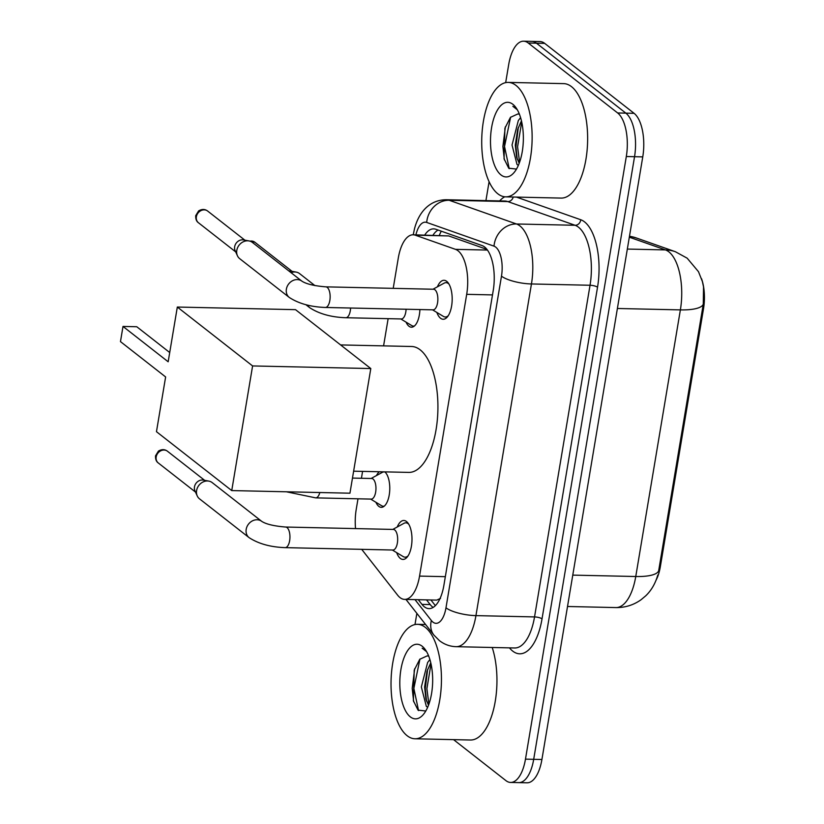 <?xml version="1.0" encoding="UTF-8"?>
<svg xmlns="http://www.w3.org/2000/svg" width="824" height="824" viewBox="0 0 824 824"><rect width="100%" height="100%" fill="white"/><g stroke="black" fill="none" stroke-linecap="round" stroke-linejoin="round"><path stroke-width="1.24" d="M419.9 309.556A18.313 8.055 91.3 0 1 411.444 327.2A18.313 8.055 91.3 0 1 408.951 326.232A18.313 8.055 91.3 0 1 406.047 322.132M384.839 471.874A18.313 8.055 91.3 0 1 389.577 492.371A18.313 8.055 91.3 0 1 381.306 507.337A18.313 8.055 91.3 0 1 378.803 506.369A18.313 8.055 91.3 0 1 375.909 502.269M376.496 475.541A18.313 8.055 91.3 0 1 379.349 471.75M437.431 286.814A19.488 8.57 91.3 0 1 444.033 280.294A19.488 8.57 91.3 0 1 446.69 281.324A19.488 8.57 91.3 0 1 451.995 303.047A19.488 8.57 91.3 0 1 443.168 319.259A19.488 8.57 91.3 0 1 440.51 318.219A19.488 8.57 91.3 0 1 436.864 312.451M397.24 526.989A19.488 8.57 91.3 0 1 403.842 520.48A19.488 8.57 91.3 0 1 406.489 521.51A19.488 8.57 91.3 0 1 411.804 543.222A19.488 8.57 91.3 0 1 402.977 559.434A19.488 8.57 91.3 0 1 400.32 558.404A19.488 8.57 91.3 0 1 396.674 552.636M361.757 549.34A34.351 15.11 -88.7 0 0 362.55 550.422L397.621 595.155A34.351 15.11 -88.7 0 0 399.99 597.575A34.351 15.11 -88.7 0 0 404.666 599.388A34.351 15.11 -88.7 0 0 419.55 576.1L466.693 294.333A34.351 15.11 -88.7 0 0 455.487 249.353L415.296 235.19A34.351 15.11 -88.7 0 0 413.154 234.788A34.351 15.11 -88.7 0 0 398.28 258.087L393.213 288.349M656.11 580.106A30.91 13.596 -88.7 0 0 660.354 566.624L703.521 308.67A30.91 13.596 -88.7 0 0 701.533 278.687M404.666 599.388L436.751 600.109L440.51 598.379M486.933 249.394L448.709 235.932L413.154 234.788M357.997 498.808L356.246 509.273A34.351 15.11 -88.7 0 0 355.535 528.586M388.135 318.672L383.582 345.874M362.581 471.38L361.427 478.27M657.779 575.039C655.358 583.536 651.341 590.468 645.707 595.845L641.082 599.717C633.594 605.063 625.2 607.679 615.93 607.576A45.794 20.147 -88.7 0 0 635.757 576.512A40.067 11.237 9.5 0 0 658.654 570.836L703.274 304.2L703.531 286.896L702.409 281.571L698.484 271.683L687.164 258.18L675.361 251.711A40.067 35.617 109.4 0 0 665.442 249.909L629.32 237.188M505.668 82.627L508.707 64.499A34.351 15.11 91.3 0 1 523.58 41.2A34.351 15.11 91.3 0 1 528.256 43.023L617.639 112.96L625.869 113.145A34.351 15.11 91.3 0 1 634.542 156.704L533.694 759.326A34.351 15.11 91.3 0 1 518.821 782.615A34.351 15.11 91.3 0 0 533.694 759.326L634.542 156.704A34.351 15.11 91.3 0 0 625.869 113.145L536.486 43.209L625.869 113.145L634.089 113.321A34.351 15.11 91.3 0 1 642.761 156.879L541.914 759.501A34.351 15.11 91.3 0 1 527.041 782.8L510.602 782.439A34.351 15.11 91.3 0 1 505.915 780.616L453.55 739.633M523.58 41.2L531.799 41.385A34.351 15.11 91.3 0 1 536.486 43.209A34.351 15.11 91.3 0 0 531.799 41.385L540.029 41.561A34.351 15.11 91.3 0 1 544.705 43.384L634.089 113.321M418.293 599.697L421.97 604.383A34.351 15.11 -88.7 0 0 424.339 606.794A34.351 15.11 -88.7 0 0 429.016 608.617A34.351 15.11 -88.7 0 0 443.889 585.328L493.226 290.532A34.351 15.11 -88.7 0 0 482.019 245.542L435.793 229.257A34.351 15.11 -88.7 0 0 433.651 228.866A34.351 15.11 -88.7 0 0 424.731 235.046M433.156 607.412A34.351 15.11 91.3 0 1 432.559 606.979A34.351 15.11 91.3 0 1 430.19 604.569L426.513 599.872M617.639 112.96A34.351 15.11 91.3 0 1 626.312 156.519L525.475 759.141A34.351 15.11 91.3 0 1 510.602 782.439M414.987 624.551L416.862 613.355M485.923 200.613L489.096 181.692M432.961 235.231A34.351 15.11 91.3 0 1 438.059 230.061M425.308 627.363A57.247 25.183 91.3 0 1 440.902 691.151A57.247 25.183 91.3 0 1 414.977 738.778A57.247 25.183 91.3 0 1 407.169 735.739A57.247 25.183 91.3 0 1 391.575 671.951A57.247 25.183 91.3 0 1 417.511 624.324A57.247 25.183 91.3 0 1 425.308 627.363M492.206 647.479A57.247 25.183 91.3 0 1 493.885 708.084A57.247 25.183 91.3 0 1 470.473 740.014L414.977 738.778M428.758 656.223A25.874 11.382 91.3 0 0 427.1 655.914L419.766 659.272L414.214 670.139L413.37 700.688L418.036 710.123L425.792 711.019M410.331 716.88A37.327 16.418 91.3 0 1 400.907 669.551A37.327 16.418 91.3 0 1 422.156 646.212A37.327 16.418 91.3 0 1 424.999 649.199A37.327 16.418 91.3 0 1 432.651 681.911A37.327 16.418 91.3 0 1 423.557 714.254A37.327 16.418 91.3 0 1 410.331 716.88M426.193 650.96L422.156 648.22L426.616 651.671M430.767 662.764L426.997 671.292L424.607 687.031L425.957 699.195L428.521 705.189M429.891 659.54L427.615 662.506L421.342 686.959L426.327 706.364L427.656 707.322M427.625 669.428L425.266 688.648L426.502 701.018M414.699 668.666L412.206 688.359L413.679 701.801M431.024 663.897L426.894 688.689L428.892 704.201M419.952 659.066L413.844 688.401L418.551 710.597M515.999 85.428A57.247 25.183 91.3 0 1 531.583 149.226A57.247 25.183 91.3 0 1 505.658 196.854A57.247 25.183 91.3 0 1 497.861 193.815A57.247 25.183 91.3 0 1 482.267 130.027A57.247 25.183 91.3 0 1 508.192 82.4A57.247 25.183 91.3 0 1 515.999 85.428M508.192 82.4L563.698 83.626A57.247 25.183 91.3 0 1 571.506 86.664A57.247 25.183 91.3 0 1 587.09 150.462A57.247 25.183 91.3 0 1 561.165 198.09L505.658 196.854M519.439 114.299A25.874 11.382 91.3 0 0 517.781 113.99L510.447 117.348L504.906 128.214L504.061 158.764L508.717 168.199L516.483 169.085M501.013 174.956A37.327 16.418 91.3 0 1 491.588 127.627A37.327 16.418 91.3 0 1 512.837 104.288A37.327 16.418 91.3 0 1 515.69 107.275A37.327 16.418 91.3 0 1 523.343 139.987A37.327 16.418 91.3 0 1 514.248 172.329A37.327 16.418 91.3 0 1 501.013 174.956M516.875 109.036L512.847 106.296L517.297 109.746M521.458 120.84L517.688 129.368L515.299 145.106L516.648 157.271L519.213 163.265M520.583 117.616L518.306 120.582L512.034 145.034L517.009 164.44L518.347 165.387M518.306 127.504L515.948 146.724L517.184 159.083M505.38 126.742L502.898 146.435L504.37 159.877M521.716 121.973L517.585 146.765L519.573 162.277M510.633 117.142L504.525 146.476L509.232 168.673M340.6 344.926L411.588 346.492A62.964 27.707 91.3 0 1 420.168 349.839A62.964 27.707 91.3 0 1 437.317 420.013A62.964 27.707 91.3 0 1 408.797 472.399L353.63 471.184M168.168 361.777L123.003 326.438L120.469 341.61L165.624 376.949L156.467 431.683L231.74 490.579L252.597 365.938L177.325 307.043L168.168 361.777M169.713 352.517L136.774 326.747L123.003 326.438M177.325 307.043L295.528 309.659L370.8 368.555L349.942 493.195L231.74 490.579M252.597 365.938L370.8 368.555M392.337 550.02L403.245 556.612A17.17 7.56 -88.7 0 0 405.078 557.168A17.17 7.56 -88.7 0 0 408.076 555.86M408.776 524.27A17.17 7.56 -88.7 0 0 408.179 523.745A17.17 7.56 -88.7 0 0 405.841 522.828A17.17 7.56 -88.7 0 0 403.976 523.312L392.791 529.42M392.904 550.03A10.3 4.532 -88.7 0 0 397.57 541.461A10.3 4.532 -88.7 0 0 394.758 529.976A10.3 4.532 -88.7 0 0 393.357 529.43L285.64 527.041A10.3 4.532 -88.7 0 1 287.04 527.587A10.3 4.532 -88.7 0 1 289.739 540.039A10.3 4.532 -88.7 0 1 285.176 547.641L392.904 550.03M261.785 521.407A10.3 8.786 -52 0 0 246.314 528.709A10.3 8.786 -52 0 0 246.191 529.317A10.3 8.786 -52 0 0 249.095 537.639L199.511 498.839A10.3 8.786 -52 0 1 197.235 495.914A10.3 8.786 -52 0 1 196.606 490.517A10.3 8.786 -52 0 1 207.483 480.969A10.3 8.786 -52 0 1 208.822 481.103A10.3 8.786 -52 0 1 212.201 482.607L261.785 521.407C266.224 524.229 274.165 526.103 285.64 527.041M197.235 495.914L194.917 490.795A7.437 6.345 -52 0 1 194.474 486.902A7.437 6.345 -52 0 1 202.333 480.001A7.437 6.345 -52 0 1 203.291 480.093L208.822 481.103M432.528 309.834L443.436 316.426A17.17 7.56 -88.7 0 0 445.279 316.993A17.17 7.56 -88.7 0 0 448.266 315.685M448.967 284.095A17.17 7.56 -88.7 0 0 448.38 283.559A17.17 7.56 -88.7 0 0 446.031 282.653A17.17 7.56 -88.7 0 0 444.177 283.137L432.981 289.234M433.094 309.845A10.3 4.532 -88.7 0 0 437.76 301.275A10.3 4.532 -88.7 0 0 434.948 289.791A10.3 4.532 -88.7 0 0 433.548 289.245L325.83 286.855A10.3 4.532 -88.7 0 1 327.231 287.401A10.3 4.532 -88.7 0 1 329.93 299.854A10.3 4.532 -88.7 0 1 325.367 307.465L433.094 309.845M301.986 281.231A10.3 8.786 -52 0 0 286.505 288.524A10.3 8.786 -52 0 0 286.381 289.142A10.3 8.786 -52 0 0 289.286 297.454L239.702 258.664A10.3 8.786 -52 0 1 237.425 255.739A10.3 8.786 -52 0 1 236.797 250.342A10.3 8.786 -52 0 1 247.684 240.793A10.3 8.786 -52 0 1 249.013 240.927A10.3 8.786 -52 0 1 252.402 242.431L301.986 281.231C306.415 284.043 314.366 285.918 325.83 286.855M237.425 255.739L235.118 250.609A7.437 6.345 -52 0 1 234.665 246.716A7.437 6.345 -52 0 1 242.524 239.815A7.437 6.345 -52 0 1 243.482 239.918L249.013 240.927M370.635 499.087L381.543 505.678A17.17 7.56 -88.7 0 0 383.387 506.245A17.17 7.56 -88.7 0 0 384.272 506.142M286.412 491.794L315.695 497.871L371.202 499.097A10.3 4.532 -88.7 0 0 375.868 490.527A10.3 4.532 -88.7 0 0 373.066 479.043A10.3 4.532 -88.7 0 0 371.655 478.497L352.476 478.075M385.024 472.039A17.17 7.56 -88.7 0 0 384.149 471.905A17.17 7.56 -88.7 0 0 382.284 472.389L371.099 478.487M400.783 318.95L411.691 325.542A17.17 7.56 -88.7 0 0 413.535 326.108A17.17 7.56 -88.7 0 0 414.421 326.005M307.63 305.127A10.3 8.786 -52 0 0 309.752 307.733C319.207 313.882 331.238 317.219 345.843 317.734L401.35 318.96A10.3 4.532 -88.7 0 0 406.088 309.247M291.068 272.692A10.3 8.786 -52 0 1 294.868 271.971A10.3 8.786 -52 0 1 296.207 272.105A10.3 8.786 -52 0 1 299.586 273.609L314.953 285.629M288.946 271.024A7.437 6.345 -52 0 1 289.718 271.003A7.437 6.345 -52 0 1 290.676 271.096L296.207 272.105M703.521 308.67L702.511 308.65M660.354 566.624L659.344 566.603M439.243 599.306A34.351 27.182 141.9 0 0 439.161 600.315M441.293 231.204A34.351 30.529 109.4 0 0 439.305 235.376M445.341 576.666L419.55 576.1M448.709 235.932L415.296 235.19M487.427 250.063L455.487 249.353M492.495 294.91L466.693 294.333M703.274 304.2A40.067 11.237 -170.5 0 1 680.377 309.886A45.794 20.147 -88.7 0 0 668.82 251.804A45.794 20.147 -88.7 0 0 665.442 249.909L627.332 249.064M629.495 236.169L636.169 237.909A40.067 35.617 109.4 0 0 629.464 236.333M572.773 575.121L635.757 576.512L680.377 309.886L617.392 308.485M642.761 156.879L626.312 156.519M541.914 759.501L525.475 759.141M544.705 43.384L528.256 43.023M414.987 599.625L431.364 620.513A22.897 10.073 -88.7 0 0 432.94 622.12A22.897 10.073 -88.7 0 0 445.98 607.803L501.486 276.143A22.897 10.073 -88.7 0 0 495.698 247.107A22.897 10.073 -88.7 0 0 494.009 246.16L426.688 222.439A22.897 10.073 -88.7 0 0 415.914 234.85M426.688 222.439A22.897 20.353 109.4 0 1 449.183 200.273L516.504 223.984A45.794 20.147 91.3 0 1 519.882 225.889A45.794 20.147 91.3 0 1 531.449 283.961L475.942 615.621A45.794 20.147 91.3 0 1 456.115 646.686L514.701 647.983A45.794 20.147 -88.7 0 0 534.539 616.919L590.036 285.258A45.794 20.147 -88.7 0 0 578.479 227.187A45.794 20.147 -88.7 0 0 575.101 225.282L507.769 201.571A45.794 20.147 -88.7 0 0 504.906 201.035L446.32 199.738A45.794 20.147 91.3 0 1 449.183 200.273L507.769 201.571A5.727 5.088 -70.6 0 0 513.228 197.018M516.421 197.09L580.724 219.74A51.521 22.67 91.3 0 1 597.534 287.216L542.027 618.875A5.727 1.607 9.5 0 0 534.539 616.919L475.942 615.621A22.897 6.427 -170.5 0 1 445.98 607.803M580.724 219.74A5.727 5.088 -70.6 0 1 575.101 225.282L516.504 223.984A22.897 20.353 109.4 0 0 494.009 246.16M542.027 618.875A51.521 22.67 91.3 0 1 512.693 651.084A51.521 22.67 91.3 0 1 509.459 647.86M499.663 200.922A51.521 22.67 91.3 0 1 504.741 196.792M501.486 276.143A22.897 6.427 -170.5 0 0 531.449 283.961L590.036 285.258A5.727 1.607 9.5 0 1 597.534 287.216M431.364 620.513A22.897 18.118 141.9 0 0 433.908 635.098L405.933 599.419M430.19 604.569L421.97 604.383M167.447 451.222C164.748 449.173 161.751 449.132 158.435 451.099L155.52 455.857C155.396 459.277 156.313 461.646 158.27 462.944A7.437 6.345 -52 0 1 156.179 456.939A7.437 6.345 -52 0 1 160.68 450.831A7.437 6.345 -52 0 1 167.447 451.222L204.671 480.351M155.52 455.857A7.437 2.091 9.5 0 0 156.179 456.939M207.638 211.037C204.939 208.997 201.942 208.956 198.625 210.913L195.71 215.672C195.587 219.102 196.503 221.46 198.46 222.758A7.437 6.345 -52 0 1 196.37 216.753A7.437 6.345 -52 0 1 200.871 210.656A7.437 6.345 -52 0 1 207.638 211.037L244.862 240.165M195.71 215.672A7.437 2.091 9.5 0 0 196.37 216.753M315.695 497.871A10.3 4.532 -88.7 0 0 319.815 492.536M345.843 317.734A10.3 4.532 -88.7 0 0 350.396 310.123A10.3 4.532 -88.7 0 0 350.581 308.022M249.981 241.164A7.437 6.345 -52 0 1 254.832 242.215L292.057 271.343M430.921 599.975L435.371 605.65M636.169 237.909L675.361 251.711M615.93 607.576L567.52 606.495M433.908 635.098L439.388 640.609C444.332 644.45 449.904 646.469 456.115 646.686M446.32 199.738C437.081 199.83 429.438 203.446 423.392 210.594C419.375 215.404 416.408 221.481 414.482 228.835L413.318 234.377M417.511 624.324L425.596 624.499M405.078 557.168L407.077 557.22M405.841 522.828L407.839 522.88M249.095 537.639C258.551 543.799 270.581 547.126 285.176 547.641M158.27 462.944L195.494 492.072M445.279 316.993L447.267 317.034M446.031 282.653L448.029 282.694M289.286 297.454C298.741 303.613 310.772 306.95 325.367 307.465M198.46 222.758L235.685 251.887M383.387 506.245L384.128 506.255M384.149 471.905L384.89 471.915M413.535 326.108L414.276 326.119M309.752 307.733L305.879 304.695M254.832 242.215L248.539 240.835"/></g></svg>

